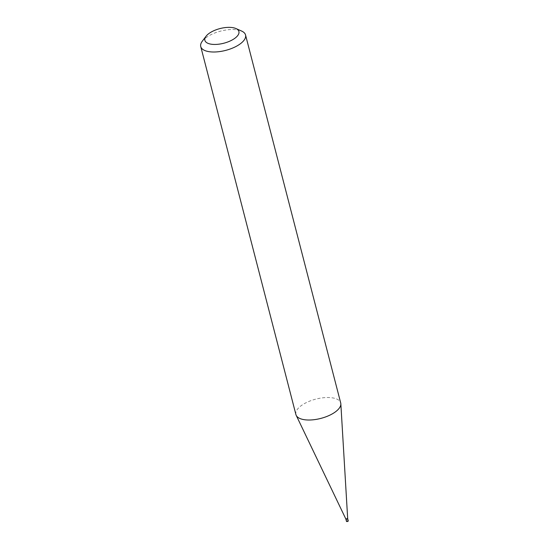 <?xml version="1.0" encoding="UTF-8"?>
<svg xmlns="http://www.w3.org/2000/svg" width="549" height="549" viewBox="0 0 549 549"><rect width="100%" height="100%" fill="white"/><g stroke="black" fill="none" stroke-linecap="round" stroke-linejoin="round"><path stroke-width="0.41" stroke-dasharray="2.75 2.06" d="M345.891 519.086L345.884 519.073A0.926 0.398 165.5 0 1 346.309 518.592A0.926 0.398 165.5 0 1 347.27 518.393A0.926 0.398 165.5 0 1 347.675 518.613L347.682 518.627M346.467 521.337A0.926 0.398 165.5 0 1 346.893 520.857A0.926 0.398 165.5 0 1 347.86 520.658A0.926 0.398 165.5 0 1 348.258 520.871M295.911 414.564A23.133 9.957 165.5 0 1 306.5 402.52A23.133 9.957 165.5 0 1 330.635 397.641A23.133 9.957 165.5 0 1 340.709 402.973M202.265 41.25A23.133 9.957 165.5 0 1 235.459 29.632A23.133 9.957 165.5 0 1 241.635 31.067"/><path stroke-width="0.82" d="M347.675 518.613A0.926 0.398 165.5 0 1 347.682 518.64A0.926 0.398 165.5 0 1 347.222 519.107A0.926 0.398 165.5 0 1 346.289 519.285A0.926 0.398 165.5 0 1 345.897 519.107A0.926 0.398 165.5 0 1 345.884 519.073M235.94 28.541A17.582 7.569 -14.5 0 0 231.253 27.45A17.582 7.569 -14.5 0 0 206.019 36.282A17.582 7.569 -14.5 0 0 212.518 44.359A17.582 7.569 -14.5 0 0 234.176 38.759A17.582 7.569 -14.5 0 0 235.94 28.541L241.635 31.067A23.133 9.957 165.5 0 1 245.54 34.964L340.709 402.973A23.133 9.957 165.5 0 1 340.84 403.81L347.682 518.64L348.258 520.871A0.926 0.398 165.5 0 1 347.84 521.358A0.926 0.398 165.5 0 1 346.872 521.55A0.926 0.398 165.5 0 1 346.467 521.337L345.891 519.086M340.84 403.81A23.133 9.957 165.5 0 1 329.304 415.408A23.133 9.957 165.5 0 1 305.992 419.896A23.133 9.957 165.5 0 1 296.206 415.353A23.133 9.957 165.5 0 1 295.911 414.564L200.742 46.548A23.133 9.957 165.5 0 1 202.265 41.25L206.019 36.282M245.54 34.964A23.133 9.957 165.5 0 1 234.951 47.008A23.133 9.957 165.5 0 1 210.816 51.88A23.133 9.957 165.5 0 1 200.742 46.548M345.897 519.107L296.206 415.353"/></g></svg>
